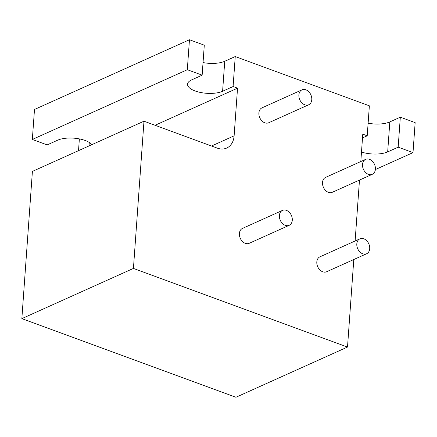 <?xml version="1.0" encoding="UTF-8"?>
<svg xmlns="http://www.w3.org/2000/svg" width="437" height="437" viewBox="0 0 437 437"><rect width="100%" height="100%" fill="white"/><g stroke="black" fill="none" stroke-linecap="round" stroke-linejoin="round"><path stroke-width="0.66" d="M369.707 248.664A8.177 6.069 65.8 0 0 366.665 240.694A8.177 6.069 65.8 0 0 359.902 238.837A8.177 6.069 65.8 0 0 356.811 243.928A8.177 6.069 65.8 0 0 359.853 251.898A8.177 6.069 65.8 0 0 366.616 253.75A8.177 6.069 65.8 0 0 369.707 248.664M359.902 238.837L319.911 256.836A8.177 6.069 65.8 0 0 316.82 261.921A8.177 6.069 65.8 0 0 319.862 269.897A8.177 6.069 65.8 0 0 326.625 271.748L366.616 253.75M292.287 220.226A8.177 6.069 65.8 0 0 289.245 212.251A8.177 6.069 65.8 0 0 282.482 210.399A8.177 6.069 65.8 0 0 279.39 215.49A8.177 6.069 65.8 0 0 282.433 223.46A8.177 6.069 65.8 0 0 289.196 225.312A8.177 6.069 65.8 0 0 292.287 220.226M282.482 210.399L242.491 228.398A8.177 6.069 65.8 0 0 239.4 233.484A8.177 6.069 65.8 0 0 242.437 241.459A8.177 6.069 65.8 0 0 249.199 243.311L289.196 225.312M375.405 169.206A8.177 6.069 65.8 0 0 372.362 161.237A8.177 6.069 65.8 0 0 365.6 159.385A8.177 6.069 65.8 0 0 362.508 164.47A8.177 6.069 65.8 0 0 365.551 172.44A8.177 6.069 65.8 0 0 372.313 174.297A8.177 6.069 65.8 0 0 375.405 169.206M365.6 159.385L325.609 177.378A8.177 6.069 65.8 0 0 322.517 182.469A8.177 6.069 65.8 0 0 325.554 190.439A8.177 6.069 65.8 0 0 332.317 192.291L372.313 174.297M311.783 99.68A8.177 6.069 65.8 0 0 308.741 91.704A8.177 6.069 65.8 0 0 301.978 89.853A8.177 6.069 65.8 0 0 298.886 94.938A8.177 6.069 65.8 0 0 301.929 102.913A8.177 6.069 65.8 0 0 308.686 104.765A8.177 6.069 65.8 0 0 311.783 99.68M301.978 89.853L261.987 107.852A8.177 6.069 65.8 0 0 258.89 112.937A8.177 6.069 65.8 0 0 261.932 120.907A8.177 6.069 65.8 0 0 268.695 122.764L308.686 104.765M91.825 144.669A19.627 7.735 -175.9 0 0 76.595 138.447A19.627 7.735 -175.9 0 0 57.668 140.179L47.169 144.904L32.338 139.458L187.309 69.718L202.14 75.164L191.641 79.889A19.627 7.735 -175.9 0 0 187.544 84.172A19.627 7.735 -175.9 0 0 195.12 90.972A19.627 7.735 -175.9 0 0 222.597 91.262L224.744 61.273A19.627 7.735 4.1 0 1 203.047 62.562M155.086 125.272L237.537 88.17L234.123 135.841A19.627 14.563 -114.2 0 1 226.699 148.056A19.627 14.563 -114.2 0 1 217.353 148.148L143.981 121.196L133.432 268.416L347.513 347.054L353.79 259.523M222.597 91.262L233.096 86.537L237.537 88.17M361.492 152.054A19.627 7.735 -175.9 0 0 387.674 151.896L398.167 147.171L413.003 152.622L375.372 169.556M360.809 161.537L362.776 134.17L367.217 135.803L362.502 137.923M78.523 150.65L79.365 138.895M202.14 75.164L204.292 45.18L189.461 39.734L34.49 109.474L32.338 139.458M224.744 61.273L235.243 56.553L369.369 105.82L367.217 135.803M387.674 151.896L389.82 121.912A19.627 7.735 4.1 0 1 368.123 123.201M389.82 121.912L400.319 117.187L415.15 122.639L413.003 152.622M233.096 86.537L235.243 56.553M355.117 240.995L359.482 180.066M398.167 147.171L400.319 117.187M189.461 39.734L187.309 69.718M143.981 121.196L32.404 171.408L21.85 318.628L235.931 397.266L347.513 347.054M21.85 318.628L133.432 268.416M89.022 145.925L89.274 142.446M211.53 146.007L234.123 135.841"/></g></svg>
